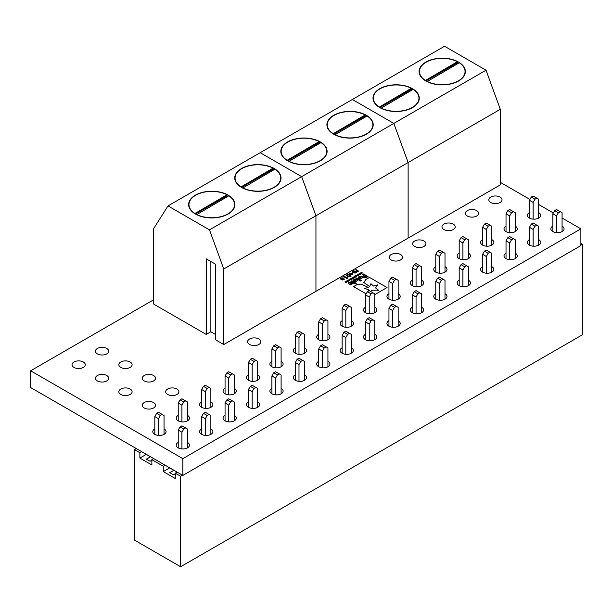 <?xml version="1.0" encoding="UTF-8"?>
<svg xmlns="http://www.w3.org/2000/svg" width="613" height="613" viewBox="0 0 613 613"><rect width="100%" height="100%" fill="white"/><g stroke="black" fill="none" stroke-linecap="round" stroke-linejoin="round"><path stroke-width="0.92" d="M412.281 89.896A22.811 13.172 -0 0 0 411.331 89.375L411.331 88.31L379.118 107.191M411.331 88.31A22.811 13.172 -0 0 0 380.014 88.831A22.811 13.172 -0 0 0 373.332 98.141A22.811 13.172 -0 0 0 379.118 106.907M380.964 107.972A22.811 13.172 -0 0 0 405.477 110.164A22.811 13.172 -0 0 0 418.963 98.141A22.811 13.172 -0 0 0 413.17 89.375L380.964 108.225M411.331 89.375L379.784 107.589M458.371 63.285A22.811 13.172 -0 0 0 457.421 62.771L457.421 61.706L425.207 80.579M457.421 61.706A22.811 13.172 -0 0 0 426.104 62.22A22.811 13.172 -0 0 0 419.422 71.537A22.811 13.172 -0 0 0 425.207 80.303M427.054 81.36A22.811 13.172 -0 0 0 451.566 83.552A22.811 13.172 -0 0 0 465.052 71.537A22.811 13.172 -0 0 0 459.26 62.771L427.054 81.613M457.421 62.771L425.874 80.977M215.469 334.445L210.864 331.779L206.252 334.445L206.252 258.87L215.469 264.188L215.469 339.763L223.768 344.552L500.308 184.896L500.308 109.321L486.025 70.204L444.54 46.251L352.36 99.475L393.837 123.42L486.025 70.204M223.768 344.552L223.768 268.977L315.948 215.761L315.948 291.336L315.948 215.761L408.128 162.537L408.128 238.112L408.128 162.537L393.837 123.42L352.36 99.475L260.18 152.691L301.657 176.644L393.837 123.42L408.128 162.537L500.308 109.321M379.784 88.693A23.141 13.356 -0 0 0 373.003 98.141A23.141 13.356 -0 0 0 396.144 111.505A23.141 13.356 -0 0 0 419.284 98.141A23.141 13.356 -0 0 0 405.001 85.805A23.141 13.356 -0 0 0 379.784 88.693M425.874 62.089A23.141 13.356 -0 0 0 419.093 71.537A23.141 13.356 -0 0 0 442.234 84.893A23.141 13.356 -0 0 0 465.374 71.537A23.141 13.356 -0 0 0 451.091 59.193A23.141 13.356 -0 0 0 425.874 62.089M320.093 143.113A22.811 13.172 -0 0 0 319.151 142.599L319.151 141.534L286.938 160.407M319.151 141.534A22.811 13.172 -0 0 0 287.834 142.047A22.811 13.172 -0 0 0 281.152 151.365A22.811 13.172 -0 0 0 286.938 160.131M288.784 161.196A22.811 13.172 -0 0 0 313.297 163.38A22.811 13.172 -0 0 0 326.775 151.365A22.811 13.172 -0 0 0 320.99 142.599L288.784 161.441M319.151 142.599L287.604 160.813M366.183 116.508A22.811 13.172 -0 0 0 365.241 115.987L365.241 114.922L333.028 133.803M365.241 114.922A22.811 13.172 -0 0 0 333.924 115.443A22.811 13.172 -0 0 0 327.242 124.753A22.811 13.172 -0 0 0 333.028 133.519M334.874 134.584A22.811 13.172 -0 0 0 359.387 136.776A22.811 13.172 -0 0 0 372.865 124.753A22.811 13.172 -0 0 0 367.08 115.987L334.874 134.837M365.241 115.987L333.694 134.201M223.768 268.977L209.477 229.86L301.657 176.644L315.948 215.761L301.657 176.644L260.18 152.691L168 205.914L153.71 228.534L153.71 304.109L206.252 334.445M287.604 141.917A23.141 13.356 -0 0 0 280.823 151.365A23.141 13.356 -0 0 0 303.964 164.721A23.141 13.356 -0 0 0 327.104 151.365A23.141 13.356 -0 0 0 312.822 139.021A23.141 13.356 -0 0 0 287.604 141.917M333.694 115.305A23.141 13.356 -0 0 0 326.913 124.753A23.141 13.356 -0 0 0 350.054 138.117A23.141 13.356 -0 0 0 373.194 124.753A23.141 13.356 -0 0 0 358.911 112.409A23.141 13.356 -0 0 0 333.694 115.305M227.913 196.336A22.811 13.172 -0 0 0 226.971 195.815L226.971 194.75L194.758 213.631M226.971 194.75A22.811 13.172 -0 0 0 195.654 195.271A22.811 13.172 -0 0 0 188.973 204.581A22.811 13.172 -0 0 0 194.758 213.347M196.604 214.412A22.811 13.172 -0 0 0 221.117 216.604A22.811 13.172 -0 0 0 234.595 204.581A22.811 13.172 -0 0 0 228.81 195.815L196.604 214.665M226.971 195.815L195.424 214.029M274.003 169.724A22.811 13.172 -0 0 0 273.061 169.211L273.061 168.146L240.848 187.019M273.061 168.146A22.811 13.172 -0 0 0 241.744 168.659A22.811 13.172 -0 0 0 235.063 177.977A22.811 13.172 -0 0 0 240.848 186.743M242.694 187.8A22.811 13.172 -0 0 0 267.207 189.992A22.811 13.172 -0 0 0 280.685 177.977A22.811 13.172 -0 0 0 274.9 169.211L242.694 188.053M273.061 169.211L241.514 187.417M209.477 229.86L168 205.914M195.424 195.133A23.141 13.356 -0 0 0 188.643 204.581A23.141 13.356 -0 0 0 211.784 217.944A23.141 13.356 -0 0 0 234.925 204.581A23.141 13.356 -0 0 0 220.642 192.244A23.141 13.356 -0 0 0 195.424 195.133M241.514 168.529A23.141 13.356 -0 0 0 234.733 177.977A23.141 13.356 -0 0 0 257.874 191.333A23.141 13.356 -0 0 0 281.015 177.977A23.141 13.356 -0 0 0 266.732 165.633A23.141 13.356 -0 0 0 241.514 168.529M210.864 331.779L210.864 261.529M146.43 459.191L150.438 456.769L146.338 459.137L150.024 461.26L151.871 460.202M169.839 472.707L173.854 470.286L169.747 472.654L173.441 474.784L175.28 473.719M141.726 451.681L139.887 452.746L134.538 449.658L136.377 448.593M165.142 465.198L163.296 466.263L151.871 459.666L153.71 458.601M134.538 449.658L134.538 540.137L180.628 566.749L582.35 334.813L582.35 244.342L580.879 245.192M182.475 475.205L180.628 476.27L175.28 473.182L177.126 472.117M580.879 243.484L582.35 244.342M175.28 473.182L175.28 478.508L163.296 471.589L163.296 466.263M173.854 470.286L169.701 467.888L163.296 471.589M151.871 459.666L151.871 464.991L139.887 458.072L139.887 452.746M150.438 456.769L146.292 454.371L139.887 458.072M180.628 476.27L180.628 566.749M552.849 231.599L552.849 213.791L554.696 210.596L556.543 209.531L562.067 212.726L562.067 231.599M556.543 232.641L556.543 215.922L558.382 212.726L560.228 211.661M552.849 213.791L556.543 215.922M554.696 210.596L558.382 212.726M529.44 245.116L529.44 227.308L531.279 224.113L533.126 223.048L538.658 226.243L538.658 245.116M533.126 246.158L533.126 229.438L534.973 226.243L536.812 225.178M529.44 227.308L533.126 229.438M531.279 224.113L534.973 226.243M529.44 218.082L529.44 200.275L531.279 197.079L533.126 196.014L538.658 199.21L538.658 218.082M533.126 219.125L533.126 202.397L534.973 199.21L536.812 198.145M529.44 200.275L533.126 202.397M531.279 197.079L534.973 199.21M506.024 231.599L506.024 213.791L507.87 210.596L509.71 209.531L515.242 212.726L515.242 231.599M509.71 232.641L509.71 215.922L511.556 212.726L513.403 211.661M506.024 213.791L509.71 215.922M507.87 210.596L511.556 212.726M506.024 258.632L506.024 240.825L507.87 237.629L509.71 236.564L515.242 239.76L515.242 258.632M509.71 259.674L509.71 242.955L511.556 239.76L513.403 238.695M506.024 240.825L509.71 242.955M507.87 237.629L511.556 239.76M482.607 245.116L482.607 227.308L484.454 224.113L486.301 223.048L491.825 226.243L491.825 245.116M486.301 246.158L486.301 229.438L488.14 226.243L489.986 225.178M482.607 227.308L486.301 229.438M484.454 224.113L488.14 226.243M482.607 272.149L482.607 254.341L484.454 251.154L486.301 250.089L491.825 253.276L491.825 272.149M486.301 273.191L486.301 256.472L488.14 253.276L489.986 252.211M482.607 254.341L486.301 256.472M484.454 251.154L488.14 253.276M459.198 258.632L459.198 240.825L461.037 237.629L462.884 236.564L468.416 239.76L468.416 258.632M462.884 259.674L462.884 242.955L464.731 239.76L466.57 238.695M459.198 240.825L462.884 242.955M461.037 237.629L464.731 239.76M459.198 285.673L459.198 267.858L461.037 264.67L462.884 263.605L468.416 266.793L468.416 285.673M462.884 286.708L462.884 269.988L464.731 266.793L466.57 265.736M459.198 267.858L462.884 269.988M461.037 264.67L464.731 266.793M435.782 272.149L435.782 254.341L437.628 251.154L439.467 250.089L445 253.276L445 272.149M439.467 273.191L439.467 256.472L441.314 253.276L443.161 252.211M435.782 254.341L439.467 256.472M437.628 251.154L441.314 253.276M435.782 299.19L435.782 281.382L437.628 278.187L439.467 277.122L445 280.317L445 299.19M439.467 300.232L439.467 283.505L441.314 280.317L443.161 279.252M435.782 281.382L439.467 283.505M437.628 278.187L441.314 280.317M412.373 285.673L412.373 267.858L414.212 264.67L416.058 263.605L421.591 266.793L421.591 285.673M416.058 286.708L416.058 269.988L417.897 266.793L419.744 265.736M412.373 267.858L416.058 269.988M414.212 264.67L417.897 266.793M412.373 312.707L412.373 294.899L414.212 291.704L416.058 290.639L421.591 293.834L421.591 312.707M416.058 313.749L416.058 297.029L417.897 293.834L419.744 292.769M412.373 294.899L416.058 297.029M414.212 291.704L417.897 293.834M388.956 299.19L388.956 281.382L390.803 278.187L392.642 277.122L398.174 280.317L398.174 299.19M392.642 300.232L392.642 283.505L394.488 280.317L396.327 279.252M388.956 281.382L392.642 283.505M390.803 278.187L394.488 280.317M388.956 326.223L388.956 308.416L390.803 305.22L392.642 304.155L398.174 307.351L398.174 326.223M392.642 327.265L392.642 310.546L394.488 307.351L396.327 306.285M388.956 308.416L392.642 310.546M390.803 305.22L394.488 307.351M365.54 312.707L365.54 294.899L367.386 291.704L369.225 290.639L374.758 293.834L374.758 312.707M369.225 313.749L369.225 297.029L371.072 293.834L372.919 292.769M365.54 294.899L369.225 297.029M367.386 291.704L371.072 293.834M365.54 339.74L365.54 321.932L367.386 318.737L369.225 317.672L374.758 320.867L374.758 339.74M369.225 340.782L369.225 324.062L371.072 320.867L372.919 319.802M365.54 321.932L369.225 324.062M367.386 318.737L371.072 320.867M342.131 326.223L342.131 308.416L343.97 305.22L345.816 304.155L351.349 307.351L351.349 326.223M345.816 327.265L345.816 310.546L347.655 307.351L349.502 306.285M342.131 308.416L345.816 310.546M343.97 305.22L347.655 307.351M342.131 353.257L342.131 335.449L343.97 332.254L345.816 331.196L351.349 334.384L351.349 353.257M345.816 354.299L345.816 337.579L347.655 334.384L349.502 333.319M342.131 335.449L345.816 337.579M343.97 332.254L347.655 334.384M318.714 339.74L318.714 321.932L320.561 318.737L322.4 317.672L327.932 320.867L327.932 339.74M322.4 340.782L322.4 324.062L324.246 320.867L326.085 319.802M318.714 321.932L322.4 324.062M320.561 318.737L324.246 320.867M318.714 366.781L318.714 348.966L320.561 345.778L322.4 344.713L327.932 347.9L327.932 366.781M322.4 367.815L322.4 351.096L324.246 347.9L326.085 346.843M318.714 348.966L322.4 351.096M320.561 345.778L324.246 347.9M295.297 353.257L295.297 335.449L297.144 332.254L298.991 331.196L304.515 334.384L304.515 353.257M298.991 354.299L298.991 337.579L300.83 334.384L302.676 333.319M295.297 335.449L298.991 337.579M297.144 332.254L300.83 334.384M295.297 380.298L295.297 362.482L297.144 359.295L298.991 358.23L304.515 361.425L304.515 380.298M298.991 381.34L298.991 364.612L300.83 361.425L302.676 360.36M295.297 362.482L298.991 364.612M297.144 359.295L300.83 361.425M271.888 366.781L271.888 348.966L273.727 345.778L275.574 344.713L281.106 347.9L281.106 366.781M275.574 367.815L275.574 351.096L277.421 347.9L279.26 346.843M271.888 348.966L275.574 351.096M273.727 345.778L277.421 347.9M271.888 393.814L271.888 376.007L273.727 372.811L275.574 371.746L281.106 374.941L281.106 393.814M275.574 394.856L275.574 378.129L277.421 374.941L279.26 373.876M271.888 376.007L275.574 378.129M273.727 372.811L277.421 374.941M248.472 380.298L248.472 362.482L250.319 359.295L252.158 358.23L257.69 361.425L257.69 380.298M252.158 381.34L252.158 364.612L254.004 361.425L255.843 360.36M248.472 362.482L252.158 364.612M250.319 359.295L254.004 361.425M248.472 407.331L248.472 389.523L250.319 386.328L252.158 385.263L257.69 388.458L257.69 407.331M252.158 408.373L252.158 391.653L254.004 388.458L255.843 387.393M248.472 389.523L252.158 391.653M250.319 386.328L254.004 388.458M225.055 393.814L225.055 376.007L226.902 372.811L228.749 371.746L234.273 374.941L234.273 393.814M228.749 394.856L228.749 378.129L230.588 374.941L232.434 373.876M225.055 376.007L228.749 378.129M226.902 372.811L230.588 374.941M225.055 420.847L225.055 403.04L226.902 399.845L228.749 398.779L234.273 401.975L234.273 420.847M228.749 421.89L228.749 405.17L230.588 401.975L232.434 400.91M225.055 403.04L228.749 405.17M226.902 399.845L230.588 401.975M201.646 407.331L201.646 389.523L203.485 386.328L205.332 385.263L210.864 388.458L210.864 407.331M205.332 408.373L205.332 391.653L207.179 388.458L209.018 387.393M201.646 389.523L205.332 391.653M203.485 386.328L207.179 388.458M201.646 434.364L201.646 416.556L203.485 413.361L205.332 412.296L210.864 415.491L210.864 434.364M205.332 435.406L205.332 418.687L207.179 415.491L209.018 414.426M201.646 416.556L205.332 418.687M203.485 413.361L207.179 415.491M178.23 420.847L178.23 403.04L180.076 399.845L181.915 398.779L187.448 401.975L187.448 420.847M181.915 421.89L181.915 405.17L183.762 401.975L185.609 400.91M178.23 403.04L181.915 405.17M180.076 399.845L183.762 401.975M178.23 447.881L178.23 430.073L180.076 426.886L181.915 425.82L187.448 429.008L187.448 447.881M181.915 448.923L181.915 432.203L183.762 429.008L185.609 427.943M178.23 430.073L181.915 432.203M180.076 426.886L183.762 429.008M154.821 434.364L154.821 416.556L156.66 413.361L158.506 412.296L164.039 415.491L164.039 434.364M158.506 435.406L158.506 418.687L160.345 415.491L162.192 414.426M154.821 416.556L158.506 418.687M156.66 413.361L160.345 415.491M153.71 299.742L30.65 370.788L30.65 387.554L182.843 475.42L580.879 245.614L580.879 228.856L562.067 217.998M353.257 283.336L351.655 282.409L348.996 282.401L348.33 283.183L350.582 284.884L351.51 284.348L349.785 282.861L352.352 283.857L353.28 283.329L351.655 282.386L348.996 282.417L348.33 283.191M351.487 284.363L349.785 282.861M362.482 277.505L361.877 276.662L358.881 276.693L358.214 277.589L358.82 278.425L361.816 278.394L362.482 277.497L361.869 276.655L358.881 276.708L358.214 277.597M361.325 280.463L356.835 277.873L355.9 278.409L360.398 281.007L361.325 280.463M368.29 291.183L368.834 289.466L364.191 288.608L368.267 287.397L361.18 284.034L356.689 284.792L353.555 286.6L366.137 293.857M374.758 294.631L387.048 287.535L369.486 277.398L365.93 279.451L363.739 282.455L369.677 286.524L370.942 283.658L373.478 286.056L377.608 284.853L375.547 287.903L378.589 290.164L372.681 290.171L370.405 291.321M363.44 277.52L366.582 277.428L368.061 276.578L363.57 273.98L362.62 274.532L364.107 275.39L362.804 276.693L363.44 277.52M356.314 283.359L351.824 280.762L350.889 281.306L355.387 283.896L356.314 283.359L351.824 280.762M357.448 280.417L356.827 279.582L353.839 279.597L353.172 280.501L353.778 281.336L356.774 281.306L357.448 280.409L356.843 279.566L353.839 279.62L353.172 280.509M348.276 280.317L348.843 279.804L349.487 280.616L348.835 280.647L349.249 280.08L348.276 280.317M348.061 280.225L349.433 279.988L349.487 280.616M348.843 280.662L349.249 280.08M349.755 279.459L349.249 279.444M351.211 279.582L349.908 279.045L351.218 278.731L351.762 279.26L350.368 279.091L351.211 279.582M352.927 279.091L351.195 278.302L352.927 279.091M344.062 276.838L343.004 277.045L344.858 275.973L345.211 276.179L344.506 276.586L346.843 277.934L347.855 277.704L347.196 278.647L344.062 276.838M347.395 278.08L347.548 278.463M342.797 280.034L340.008 278.777L341.288 277.934L342.958 277.934L343.242 278.662L342.169 279.513L344.56 279.114L342.797 280.034M340.023 278.785L341.288 277.957L342.958 277.934L343.242 278.662M352.559 274.632L350.015 274.417L351.916 273.321L350.973 273.091L349.487 274.065L349.004 273.781L349.716 273.122L352.421 273.107L353.096 273.934L352.559 274.632M359.003 274.088L359.486 274.8L358.659 273.996L359.977 274.226L359.57 273.467L360.973 273.942L359.716 273.674L360.298 274.333L359.003 274.088L359.662 274.701M357.341 275.045L357.823 275.766L356.996 274.953L358.314 275.183L357.908 274.425L359.31 274.9L358.053 274.632L358.482 275.383L357.341 275.045L358 275.658M356.666 275.467L356.161 275.459M356.521 276.386L355.318 276.586L355.027 276.248L355.578 275.842L355.103 275.566L356.521 276.386M355.027 276.248L355.578 275.842M354.743 278.041L353.027 277.268M352.237 278.363L352.153 277.727L353.264 277.773L353.349 278.394L352.237 278.34L352.153 277.704L353.264 277.75L353.349 278.394M352.237 278.34L352.153 277.727M412.373 307.213A6.62 3.824 0 0 0 410.358 309.963A6.62 3.824 0 0 0 412.296 312.661A6.62 3.824 0 0 0 419.514 313.496A6.62 3.824 0 0 0 423.598 309.963A6.62 3.824 0 0 0 421.591 307.213M365.54 307.213A6.62 3.824 0 0 0 363.532 309.963A6.62 3.824 0 0 0 365.471 312.661A6.62 3.824 0 0 0 372.689 313.496A6.62 3.824 0 0 0 376.773 309.963A6.62 3.824 0 0 0 374.758 307.213M388.956 320.729A6.62 3.824 0 0 0 386.941 323.48A6.62 3.824 0 0 0 388.88 326.185A6.62 3.824 0 0 0 396.098 327.013A6.62 3.824 0 0 0 400.189 323.48A6.62 3.824 0 0 0 398.174 320.729M342.131 320.729A6.62 3.824 0 0 0 340.115 323.48A6.62 3.824 0 0 0 342.054 326.185A6.62 3.824 0 0 0 349.272 327.013A6.62 3.824 0 0 0 353.356 323.48A6.62 3.824 0 0 0 351.349 320.729M459.198 280.179A6.62 3.824 0 0 0 457.183 282.922A6.62 3.824 0 0 0 459.122 285.627A6.62 3.824 0 0 0 466.34 286.455A6.62 3.824 0 0 0 470.432 282.922A6.62 3.824 0 0 0 468.416 280.179M412.373 280.179A6.62 3.824 0 0 0 410.358 282.922A6.62 3.824 0 0 0 412.296 285.627A6.62 3.824 0 0 0 419.514 286.455A6.62 3.824 0 0 0 423.598 282.922A6.62 3.824 0 0 0 421.591 280.179M435.782 293.696A6.62 3.824 0 0 0 433.766 296.439A6.62 3.824 0 0 0 435.713 299.144A6.62 3.824 0 0 0 442.923 299.972A6.62 3.824 0 0 0 447.015 296.439A6.62 3.824 0 0 0 445 293.696M388.956 293.696A6.62 3.824 0 0 0 386.941 296.439A6.62 3.824 0 0 0 388.88 299.144A6.62 3.824 0 0 0 396.098 299.972A6.62 3.824 0 0 0 400.189 296.439A6.62 3.824 0 0 0 398.174 293.696M318.714 361.287A6.62 3.824 0 0 0 316.699 364.03A6.62 3.824 0 0 0 318.637 366.735A6.62 3.824 0 0 0 325.855 367.562A6.62 3.824 0 0 0 329.947 364.03A6.62 3.824 0 0 0 327.932 361.287M271.888 361.287A6.62 3.824 0 0 0 269.873 364.03A6.62 3.824 0 0 0 271.812 366.735A6.62 3.824 0 0 0 279.03 367.562A6.62 3.824 0 0 0 283.114 364.03A6.62 3.824 0 0 0 281.106 361.287M295.297 374.804A6.62 3.824 0 0 0 293.29 377.547A6.62 3.824 0 0 0 295.228 380.252A6.62 3.824 0 0 0 302.447 381.079A6.62 3.824 0 0 0 306.531 377.547A6.62 3.824 0 0 0 304.515 374.804M248.472 374.804A6.62 3.824 0 0 0 246.457 377.547A6.62 3.824 0 0 0 248.395 380.252A6.62 3.824 0 0 0 255.613 381.079A6.62 3.824 0 0 0 259.705 377.547A6.62 3.824 0 0 0 257.69 374.804M365.54 334.254A6.62 3.824 0 0 0 363.532 336.997A6.62 3.824 0 0 0 365.471 339.702A6.62 3.824 0 0 0 372.689 340.529A6.62 3.824 0 0 0 376.773 336.997A6.62 3.824 0 0 0 374.758 334.254M318.714 334.254A6.62 3.824 0 0 0 316.699 336.997A6.62 3.824 0 0 0 318.637 339.702A6.62 3.824 0 0 0 325.855 340.529A6.62 3.824 0 0 0 329.947 336.997A6.62 3.824 0 0 0 327.932 334.254M342.131 347.77A6.62 3.824 0 0 0 340.115 350.513A6.62 3.824 0 0 0 342.054 353.218A6.62 3.824 0 0 0 349.272 354.046A6.62 3.824 0 0 0 353.356 350.513A6.62 3.824 0 0 0 351.349 347.77M295.297 347.77A6.62 3.824 0 0 0 293.29 350.513A6.62 3.824 0 0 0 295.228 353.218A6.62 3.824 0 0 0 302.447 354.046A6.62 3.824 0 0 0 306.531 350.513A6.62 3.824 0 0 0 304.515 347.77M97.383 380.926A6.62 3.824 0 0 0 104.593 381.761A6.62 3.824 0 0 0 108.685 378.229A6.62 3.824 0 0 0 102.064 374.405A6.62 3.824 0 0 0 95.436 378.229A6.62 3.824 0 0 0 97.383 380.926M97.383 353.893A6.62 3.824 0 0 0 104.593 354.72A6.62 3.824 0 0 0 108.685 351.188A6.62 3.824 0 0 0 102.064 347.364A6.62 3.824 0 0 0 95.436 351.188A6.62 3.824 0 0 0 97.383 353.893M73.966 367.409A6.62 3.824 0 0 0 81.184 368.237A6.62 3.824 0 0 0 85.268 364.704A6.62 3.824 0 0 0 78.648 360.881A6.62 3.824 0 0 0 72.028 364.704A6.62 3.824 0 0 0 73.966 367.409M529.44 212.588A6.62 3.824 0 0 0 527.425 215.332A6.62 3.824 0 0 0 529.364 218.036A6.62 3.824 0 0 0 536.582 218.864A6.62 3.824 0 0 0 540.674 215.332A6.62 3.824 0 0 0 538.658 212.588M167.617 394.45A6.62 3.824 0 0 0 174.835 395.278A6.62 3.824 0 0 0 178.927 391.745A6.62 3.824 0 0 0 172.307 387.922A6.62 3.824 0 0 0 165.679 391.745A6.62 3.824 0 0 0 167.617 394.45M144.208 407.967A6.62 3.824 0 0 0 151.426 408.794A6.62 3.824 0 0 0 155.51 405.262A6.62 3.824 0 0 0 148.89 401.438A6.62 3.824 0 0 0 142.27 405.262A6.62 3.824 0 0 0 144.208 407.967M144.208 380.926A6.62 3.824 0 0 0 151.426 381.761A6.62 3.824 0 0 0 155.51 378.229A6.62 3.824 0 0 0 148.89 374.405A6.62 3.824 0 0 0 142.27 378.229A6.62 3.824 0 0 0 144.208 380.926M120.792 394.45A6.62 3.824 0 0 0 128.01 395.278A6.62 3.824 0 0 0 132.102 391.745A6.62 3.824 0 0 0 125.473 387.922A6.62 3.824 0 0 0 118.853 391.745A6.62 3.824 0 0 0 120.792 394.45M120.792 367.409A6.62 3.824 0 0 0 128.01 368.237A6.62 3.824 0 0 0 132.102 364.704A6.62 3.824 0 0 0 125.473 360.881A6.62 3.824 0 0 0 118.853 364.704A6.62 3.824 0 0 0 120.792 367.409M506.024 253.146A6.62 3.824 0 0 0 504.009 255.889A6.62 3.824 0 0 0 505.947 258.594A6.62 3.824 0 0 0 513.165 259.422A6.62 3.824 0 0 0 517.257 255.889A6.62 3.824 0 0 0 515.242 253.146M459.198 253.146A6.62 3.824 0 0 0 457.183 255.889A6.62 3.824 0 0 0 459.122 258.594A6.62 3.824 0 0 0 466.34 259.422A6.62 3.824 0 0 0 470.432 255.889A6.62 3.824 0 0 0 468.416 253.146M482.607 266.663A6.62 3.824 0 0 0 480.6 269.406A6.62 3.824 0 0 0 482.538 272.111A6.62 3.824 0 0 0 489.756 272.938A6.62 3.824 0 0 0 493.84 269.406A6.62 3.824 0 0 0 491.825 266.663M435.782 266.663A6.62 3.824 0 0 0 433.766 269.406A6.62 3.824 0 0 0 435.713 272.111A6.62 3.824 0 0 0 442.923 272.938A6.62 3.824 0 0 0 447.015 269.406A6.62 3.824 0 0 0 445 266.663M552.849 226.105A6.62 3.824 0 0 0 550.842 228.856A6.62 3.824 0 0 0 552.78 231.553A6.62 3.824 0 0 0 559.998 232.388A6.62 3.824 0 0 0 564.083 228.856A6.62 3.824 0 0 0 562.067 226.105M506.024 226.105A6.62 3.824 0 0 0 504.009 228.856A6.62 3.824 0 0 0 505.947 231.553A6.62 3.824 0 0 0 513.165 232.388A6.62 3.824 0 0 0 517.257 228.856A6.62 3.824 0 0 0 515.242 226.105M529.44 239.629A6.62 3.824 0 0 0 527.425 242.373A6.62 3.824 0 0 0 529.364 245.077A6.62 3.824 0 0 0 536.582 245.905A6.62 3.824 0 0 0 540.674 242.373A6.62 3.824 0 0 0 538.658 239.629M482.607 239.629A6.62 3.824 0 0 0 480.6 242.373A6.62 3.824 0 0 0 482.538 245.077A6.62 3.824 0 0 0 489.756 245.905A6.62 3.824 0 0 0 493.84 242.373A6.62 3.824 0 0 0 491.825 239.629M414.633 246.426A6.62 3.824 0 0 0 421.851 247.254A6.62 3.824 0 0 0 425.943 243.721A6.62 3.824 0 0 0 419.323 239.898A6.62 3.824 0 0 0 412.695 243.721A6.62 3.824 0 0 0 414.633 246.426M391.224 259.943A6.62 3.824 0 0 0 398.442 260.77A6.62 3.824 0 0 0 402.526 257.238A6.62 3.824 0 0 0 395.906 253.414A6.62 3.824 0 0 0 389.286 257.238A6.62 3.824 0 0 0 391.224 259.943M249.568 344.429A6.62 3.824 0 0 0 256.786 345.257A6.62 3.824 0 0 0 260.877 341.725A6.62 3.824 0 0 0 254.249 337.901A6.62 3.824 0 0 0 247.629 341.725A6.62 3.824 0 0 0 249.568 344.429M443.904 229.53A6.62 3.824 0 0 0 451.122 230.358A6.62 3.824 0 0 0 455.206 226.825A6.62 3.824 0 0 0 448.586 223.002A6.62 3.824 0 0 0 441.965 226.825A6.62 3.824 0 0 0 443.904 229.53M467.321 216.014A6.62 3.824 0 0 0 474.539 216.841A6.62 3.824 0 0 0 478.623 213.309A6.62 3.824 0 0 0 472.002 209.485A6.62 3.824 0 0 0 465.382 213.309A6.62 3.824 0 0 0 467.321 216.014M490.729 202.497A6.62 3.824 0 0 0 497.948 203.324A6.62 3.824 0 0 0 502.039 199.792A6.62 3.824 0 0 0 495.411 195.968A6.62 3.824 0 0 0 488.791 199.792A6.62 3.824 0 0 0 490.729 202.497M225.055 415.361A6.62 3.824 0 0 0 223.048 418.104A6.62 3.824 0 0 0 224.986 420.809A6.62 3.824 0 0 0 232.204 421.637A6.62 3.824 0 0 0 236.289 418.104A6.62 3.824 0 0 0 234.273 415.361M178.23 415.361A6.62 3.824 0 0 0 176.215 418.104A6.62 3.824 0 0 0 178.161 420.809A6.62 3.824 0 0 0 185.371 421.637A6.62 3.824 0 0 0 189.463 418.104A6.62 3.824 0 0 0 187.448 415.361M201.646 428.878A6.62 3.824 0 0 0 199.631 431.621A6.62 3.824 0 0 0 201.57 434.326A6.62 3.824 0 0 0 208.788 435.153A6.62 3.824 0 0 0 212.88 431.621A6.62 3.824 0 0 0 210.864 428.878M154.821 428.878A6.62 3.824 0 0 0 152.806 431.621A6.62 3.824 0 0 0 154.744 434.326A6.62 3.824 0 0 0 161.962 435.153A6.62 3.824 0 0 0 166.046 431.621A6.62 3.824 0 0 0 164.039 428.878M271.888 388.32A6.62 3.824 0 0 0 269.873 391.071A6.62 3.824 0 0 0 271.812 393.768A6.62 3.824 0 0 0 279.03 394.603A6.62 3.824 0 0 0 283.114 391.071A6.62 3.824 0 0 0 281.106 388.32M225.055 388.32A6.62 3.824 0 0 0 223.048 391.071A6.62 3.824 0 0 0 224.986 393.768A6.62 3.824 0 0 0 232.204 394.603A6.62 3.824 0 0 0 236.289 391.071A6.62 3.824 0 0 0 234.273 388.32M248.472 401.837A6.62 3.824 0 0 0 246.457 404.588A6.62 3.824 0 0 0 248.395 407.293A6.62 3.824 0 0 0 255.613 408.12A6.62 3.824 0 0 0 259.705 404.588A6.62 3.824 0 0 0 257.69 401.837M201.646 401.837A6.62 3.824 0 0 0 199.631 404.588A6.62 3.824 0 0 0 201.57 407.293A6.62 3.824 0 0 0 208.788 408.12A6.62 3.824 0 0 0 212.88 404.588A6.62 3.824 0 0 0 210.864 401.837M178.23 442.394A6.62 3.824 0 0 0 176.215 445.138A6.62 3.824 0 0 0 178.161 447.842A6.62 3.824 0 0 0 185.371 448.67A6.62 3.824 0 0 0 189.463 445.138A6.62 3.824 0 0 0 187.448 442.394M553.332 212.956L538.658 204.481M529.923 199.432L500.308 182.337M30.65 370.788L182.843 458.654L580.879 228.856M357.249 271.82L356.459 271.72L357.325 270.9L355.486 269.835L355.931 269.582L358.528 271.084L357.249 271.82M353.969 276.678L354.053 277.291L353.969 276.678L355.073 276.708L355.157 277.344L354.053 277.291L353.969 276.655L355.073 276.708L355.157 277.344M355.801 272.364L355.31 273.046L352.996 272.831L352.306 272.042L353.594 271.084L352.49 270.448L352.927 270.195L356.505 272.256L355.801 272.364M352.728 271.398L352.306 272.065L353.594 271.084M349.992 275.015L351.111 276.156L350.613 276.777L347.571 276.417L346.452 275.283L346.95 274.662L349.992 275.015L351.111 276.164M360.666 273.122L361.149 273.842L360.49 272.931L361.639 273.268L361.233 272.509L362.635 272.984L361.379 272.716L361.808 273.459L360.666 273.122L361.325 273.743M347.264 280.547L347.349 281.168L347.264 280.547L348.368 280.578L348.452 281.214L347.349 281.168L347.264 280.524L348.368 280.578L348.452 281.214M346.376 282.417L344.866 281.957L346.261 282.286L345.77 281.436L346.981 281.873L346.491 281.015L347.602 281.658L346.376 282.417M182.843 458.654L182.843 475.42M356.475 271.728L357.325 270.9M355.509 269.85L355.931 269.582M355.931 269.605L358.513 271.092M353.264 277.773L353.349 278.409M352.329 277.804L353.172 278.317L352.329 277.804L353.172 278.317L353.073 277.858M355.073 276.724L355.157 277.367M354.988 277.268L354.138 276.754L354.988 277.268M354.138 276.754L354.245 277.206L354.988 277.245L354.881 276.815M355.119 275.574L356.804 276.348M355.41 276.042L355.509 276.501L355.41 276.065L355.509 276.501L356.375 276.317L355.732 275.927L355.509 276.478L356.375 276.302M357.172 274.877L358.314 275.183M357.747 274.54L359.287 274.915M358.628 275.298L358.053 274.632M358.674 274.003L359.977 274.226M359.41 273.582L360.95 273.957M360.291 274.34L359.716 273.674M352.506 270.456L352.927 270.195M352.927 270.21L356.482 272.264M353.203 271.582L353.433 272.593L355.027 272.77L355.456 272.18L353.954 271.298L352.889 271.988M353.203 271.567L353.433 272.57L355.027 272.754L355.456 272.157M350.038 274.432L351.916 273.321M349.004 273.804L349.716 273.122L352.421 273.107M352.421 273.13L353.096 273.95M350.812 274.371L352.237 274.432L352.268 273.528L350.812 274.371L352.237 274.409L352.268 273.528M346.452 275.291L346.95 274.662M346.95 274.685L349.992 275.038M347.349 274.892L347.134 275.467L347.349 274.915L347.134 275.467L349.264 276.678L350.437 276.011L348.322 274.77L347.349 274.892L347.134 275.444L349.264 276.693L350.437 275.996M360.337 273.046L361.639 273.268M361.072 272.624L362.612 272.992M361.954 273.375L361.379 272.716M342.958 277.95L343.242 278.677M342.169 279.536L344.108 278.854M344.108 278.869L344.544 279.122M341.073 278.877L341.816 279.329L342.544 278.202L341.073 278.877L341.816 279.306L342.544 278.202M343.027 277.053L344.858 275.973M346.843 277.934L344.506 276.586M346.843 277.957L347.839 277.712M351.379 278.218L352.912 279.099M350.429 278.723L351.218 278.731M351.218 278.754L351.931 279.16M350.368 279.114L351.195 279.589M349.433 279.988L349.487 280.639M349.326 280.539L349.249 280.103L349.326 280.539M348.368 280.601L348.452 281.237M348.284 281.137L347.433 280.624L348.284 281.137M347.433 280.624L347.54 281.076L348.284 281.114L348.184 280.685M344.881 281.965L345.985 282.34M345.602 281.551L346.981 281.873M346.322 281.137L347.586 281.673M356.007 280.869L355.977 280.08L354.613 280.057L354.651 280.854L356.007 280.869M354.613 280.057L354.643 280.846L356.007 280.846L355.969 280.072M351.824 280.785L350.912 281.313M364.107 275.406L362.804 276.701M368.045 276.586L363.57 274.003L362.643 274.54M364.474 276.141L364.383 276.976L366.26 276.655L364.95 275.873L364.383 276.976L366.26 276.632M368.267 287.42L361.18 284.034L356.689 284.815L353.578 286.608M368.834 289.482L364.191 288.608M378.589 290.187L372.681 290.171L370.428 291.328M375.547 287.926L377.608 284.853M387.025 287.551L369.486 277.421L365.93 279.474L363.739 282.478M361.31 280.478L356.835 277.873L355.923 278.417M359.647 277.145L359.678 277.934L361.049 277.942L361.011 277.168L359.647 277.145L359.685 277.942L361.049 277.965L361.003 277.168M418.963 100.379L418.963 98.141M373.332 100.379L373.332 98.141M465.052 73.767L465.052 71.537M419.422 73.767L419.422 71.537M326.775 153.595L326.775 151.365M281.152 153.595L281.152 151.365M372.865 126.991L372.865 124.753M327.242 126.991L327.242 124.753M234.595 206.819L234.595 204.581M188.973 206.819L188.973 204.581M280.685 180.207L280.685 177.977M235.063 180.207L235.063 177.977"/></g></svg>
